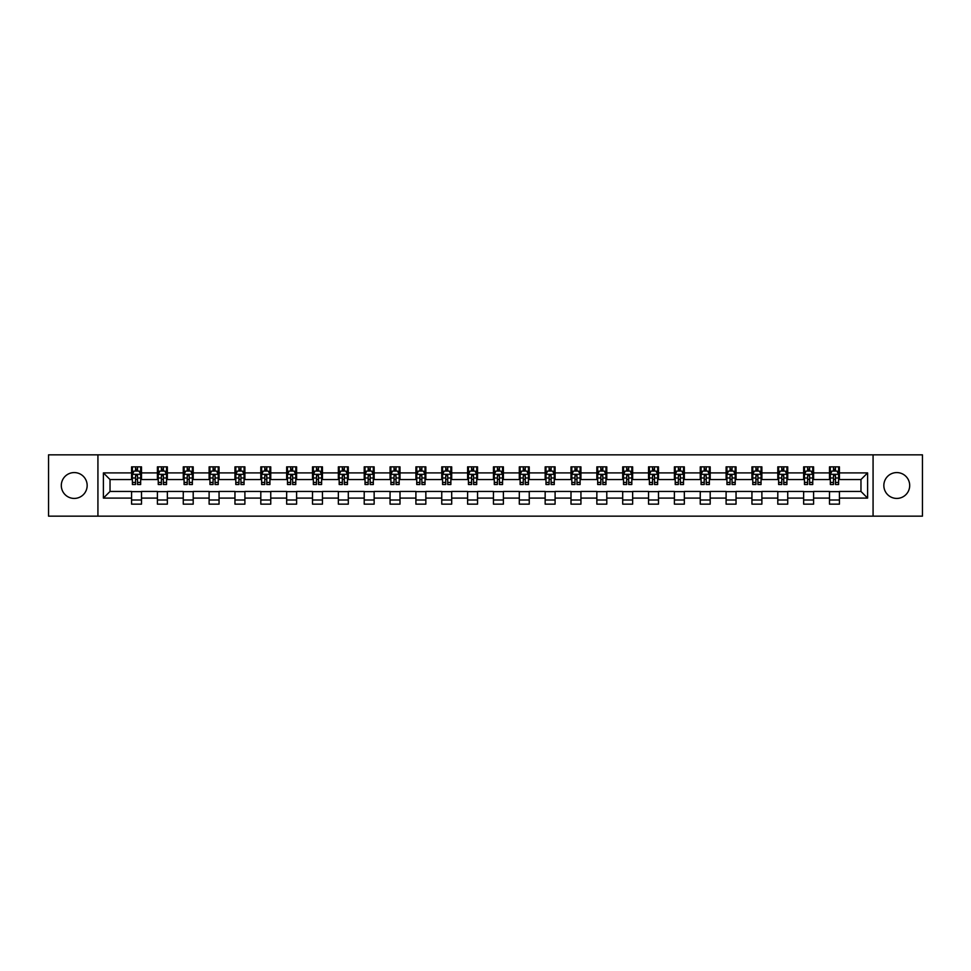 <?xml version="1.0" encoding="UTF-8"?>
<svg xmlns="http://www.w3.org/2000/svg" width="971" height="971" viewBox="0 0 971 971"><rect width="100%" height="100%" fill="white"/><g stroke="black" fill="none" stroke-linecap="round" stroke-linejoin="round"><path stroke-width="1.46" d="M896.767 472.574A12.926 12.926 0 0 0 883.841 485.5A12.926 12.926 0 0 0 896.767 498.426A12.926 12.926 0 0 0 909.693 485.5A12.926 12.926 0 0 0 896.767 472.574M74.233 472.574A12.926 12.926 0 0 0 61.307 485.5A12.926 12.926 0 0 0 74.233 498.426A12.926 12.926 0 0 0 87.159 485.5A12.926 12.926 0 0 0 74.233 472.574M873.075 516.159L922.45 516.159L922.45 454.841L873.075 454.841L873.075 516.159L97.925 516.159L97.925 454.841L48.55 454.841L48.55 516.159L97.925 516.159M873.075 454.841L97.925 454.841M839.43 472.901L839.43 466.857L829.489 466.857L829.489 472.901L813.589 472.901L813.589 466.857L803.648 466.857L803.648 472.901L787.736 472.901L787.736 466.857L777.795 466.857L777.795 472.901L761.883 472.901L761.883 466.857L751.942 466.857L751.942 472.901L736.042 472.901L736.042 466.857L726.102 466.857L726.102 472.901L710.189 472.901L710.189 466.857L700.249 466.857L700.249 472.901L684.337 472.901L684.337 466.857L674.396 466.857L674.396 472.901L658.496 472.901L658.496 466.857L648.543 466.857L648.543 472.901L632.643 472.901L632.643 466.857L622.702 466.857L622.702 472.901L606.79 472.901L606.79 466.857L596.849 466.857L596.849 472.901L580.937 472.901L580.937 466.857L570.997 466.857L570.997 472.901L555.096 472.901L555.096 466.857L545.156 466.857L545.156 472.901L529.244 472.901L529.244 466.857L519.303 466.857L519.303 472.901L503.391 472.901L503.391 466.857L493.45 466.857L493.45 472.901L477.55 472.901L477.55 466.857L467.609 466.857L467.609 472.901L451.697 472.901L451.697 466.857L441.756 466.857L441.756 472.901L425.844 472.901L425.844 466.857L415.904 466.857L415.904 472.901L400.003 472.901L400.003 466.857L390.063 466.857L390.063 472.901L374.151 472.901L374.151 466.857L364.21 466.857L364.21 472.901L348.298 472.901L348.298 466.857L338.357 466.857L338.357 472.901L322.457 472.901L322.457 466.857L312.504 466.857L312.504 472.901L296.604 472.901L296.604 466.857L286.663 466.857L286.663 472.901L270.751 472.901L270.751 466.857L260.811 466.857L260.811 472.901L244.898 472.901L244.898 466.857L234.958 466.857L234.958 472.901L219.058 472.901L219.058 466.857L209.117 466.857L209.117 472.901L193.205 472.901L193.205 466.857L183.264 466.857L183.264 472.901L167.352 472.901L167.352 466.857L157.411 466.857L157.411 472.901L141.511 472.901L141.511 466.857L131.571 466.857L131.571 472.901L103.399 472.901L103.399 498.099L110.026 491.46L131.571 491.46L131.571 504.143L141.511 504.143L141.511 491.46L157.411 491.46L157.411 504.143L167.352 504.143L167.352 491.46L183.264 491.46L183.264 504.143L193.205 504.143L193.205 491.46L209.117 491.46L209.117 504.143L219.058 504.143L219.058 491.46L234.958 491.46L234.958 504.143L244.898 504.143L244.898 491.46L260.811 491.46L260.811 504.143L270.751 504.143L270.751 491.46L286.663 491.46L286.663 504.143L296.604 504.143L296.604 491.46L312.504 491.46L312.504 504.143L322.457 504.143L322.457 491.46L338.357 491.46L338.357 504.143L348.298 504.143L348.298 491.46L364.21 491.46L364.21 504.143L374.151 504.143L374.151 491.46L390.063 491.46L390.063 504.143L400.003 504.143L400.003 491.46L415.904 491.46L415.904 504.143L425.844 504.143L425.844 491.46L441.756 491.46L441.756 504.143L451.697 504.143L451.697 491.46L467.609 491.46L467.609 504.143L477.55 504.143L477.55 491.46L493.45 491.46L493.45 504.143L503.391 504.143L503.391 491.46L519.303 491.46L519.303 504.143L529.244 504.143L529.244 491.46L545.156 491.46L545.156 504.143L555.096 504.143L555.096 491.46L570.997 491.46L570.997 504.143L580.937 504.143L580.937 491.46L596.849 491.46L596.849 504.143L606.79 504.143L606.79 491.46L622.702 491.46L622.702 504.143L632.643 504.143L632.643 491.46L648.543 491.46L648.543 504.143L658.496 504.143L658.496 491.46L674.396 491.46L674.396 504.143L684.337 504.143L684.337 491.46L700.249 491.46L700.249 504.143L710.189 504.143L710.189 491.46L726.102 491.46L726.102 504.143L736.042 504.143L736.042 491.46L751.942 491.46L751.942 504.143L761.883 504.143L761.883 491.46L777.795 491.46L777.795 504.143L787.736 504.143L787.736 491.46L803.648 491.46L803.648 504.143L813.589 504.143L813.589 491.46L829.489 491.46L829.489 504.143L839.43 504.143L839.43 491.46L860.974 491.46L860.974 479.54L839.43 479.54L839.43 472.901L867.601 472.901L867.601 498.099L839.43 498.099M829.489 498.099L813.589 498.099M803.648 498.099L787.736 498.099M777.795 498.099L761.883 498.099M751.942 498.099L736.042 498.099M726.102 498.099L710.189 498.099M700.249 498.099L684.337 498.099M674.396 498.099L658.496 498.099M648.543 498.099L632.643 498.099M622.702 498.099L606.79 498.099M596.849 498.099L580.937 498.099M570.997 498.099L555.096 498.099M545.156 498.099L529.244 498.099M519.303 498.099L503.391 498.099M493.45 498.099L477.55 498.099M467.609 498.099L451.697 498.099M441.756 498.099L425.844 498.099M415.904 498.099L400.003 498.099M390.063 498.099L374.151 498.099M364.21 498.099L348.298 498.099M338.357 498.099L322.457 498.099M312.504 498.099L296.604 498.099M286.663 498.099L270.751 498.099M260.811 498.099L244.898 498.099M234.958 498.099L219.058 498.099M209.117 498.099L193.205 498.099M183.264 498.099L167.352 498.099M157.411 498.099L141.511 498.099M131.571 498.099L103.399 498.099M829.489 472.901L829.489 479.54L813.589 479.54L813.589 472.901M803.648 472.901L803.648 479.54L787.736 479.54L787.736 472.901M777.795 472.901L777.795 479.54L761.883 479.54L761.883 472.901M751.942 472.901L751.942 479.54L736.042 479.54L736.042 472.901M726.102 472.901L726.102 479.54L710.189 479.54L710.189 472.901M700.249 472.901L700.249 479.54L684.337 479.54L684.337 472.901M674.396 472.901L674.396 479.54L658.496 479.54L658.496 472.901M648.543 472.901L648.543 479.54L632.643 479.54L632.643 472.901M622.702 472.901L622.702 479.54L606.79 479.54L606.79 472.901M596.849 472.901L596.849 479.54L580.937 479.54L580.937 472.901M570.997 472.901L570.997 479.54L555.096 479.54L555.096 472.901M545.156 472.901L545.156 479.54L529.244 479.54L529.244 472.901M519.303 472.901L519.303 479.54L503.391 479.54L503.391 472.901M493.45 472.901L493.45 479.54L477.55 479.54L477.55 472.901M467.609 472.901L467.609 479.54L451.697 479.54L451.697 472.901M441.756 472.901L441.756 479.54L425.844 479.54L425.844 472.901M415.904 472.901L415.904 479.54L400.003 479.54L400.003 472.901M390.063 472.901L390.063 479.54L374.151 479.54L374.151 472.901M364.21 472.901L364.21 479.54L348.298 479.54L348.298 472.901M338.357 472.901L338.357 479.54L322.457 479.54L322.457 472.901M312.504 472.901L312.504 479.54L296.604 479.54L296.604 472.901M286.663 472.901L286.663 479.54L270.751 479.54L270.751 472.901M260.811 472.901L260.811 479.54L244.898 479.54L244.898 472.901M234.958 472.901L234.958 479.54L219.058 479.54L219.058 472.901M209.117 472.901L209.117 479.54L193.205 479.54L193.205 472.901M183.264 472.901L183.264 479.54L167.352 479.54L167.352 472.901M157.411 472.901L157.411 479.54L141.511 479.54L141.511 472.901M131.571 472.901L131.571 479.54L110.026 479.54L103.399 472.901M110.026 479.54L110.026 491.46M867.601 498.099L860.974 491.46M860.974 479.54L867.601 472.901M131.571 470.996L132.396 470.996M135.539 470.996L137.53 470.996M140.674 470.996L141.511 470.996M131.571 479.371L132.396 479.371M135.539 479.371L137.53 479.371M140.674 479.371L141.511 479.371M131.571 491.629L141.511 491.629M131.571 500.004L141.511 500.004M157.411 491.629L167.352 491.629M157.411 500.004L167.352 500.004M157.411 470.996L158.249 470.996M161.392 470.996L163.383 470.996M166.526 470.996L167.352 470.996M157.411 479.371L158.249 479.371M161.392 479.371L163.383 479.371M166.526 479.371L167.352 479.371M183.264 491.629L193.205 491.629M183.264 500.004L193.205 500.004M183.264 470.996L184.089 470.996M187.245 470.996L189.224 470.996M192.379 470.996L193.205 470.996M183.264 479.371L184.089 479.371M187.245 479.371L189.224 479.371M192.379 479.371L193.205 479.371M209.117 491.629L219.058 491.629M209.117 500.004L219.058 500.004M209.117 470.996L209.942 470.996M213.086 470.996L215.077 470.996M218.232 470.996L219.058 470.996M209.117 479.371L209.942 479.371M213.086 479.371L215.077 479.371M218.232 479.371L219.058 479.371M234.958 491.629L244.898 491.629M234.958 500.004L244.898 500.004M234.958 470.996L235.795 470.996M238.939 470.996L240.929 470.996M244.073 470.996L244.898 470.996M234.958 479.371L235.795 479.371M238.939 479.371L240.929 479.371M244.073 479.371L244.898 479.371M260.811 491.629L270.751 491.629M260.811 500.004L270.751 500.004M260.811 470.996L261.636 470.996M264.792 470.996L266.782 470.996M269.926 470.996L270.751 470.996M260.811 479.371L261.636 479.371M264.792 479.371L266.782 479.371M269.926 479.371L270.751 479.371M286.663 491.629L296.604 491.629M286.663 500.004L296.604 500.004M286.663 470.996L287.489 470.996M290.632 470.996L292.623 470.996M295.779 470.996L296.604 470.996M286.663 479.371L287.489 479.371M290.632 479.371L292.623 479.371M295.779 479.371L296.604 479.371M312.504 491.629L322.457 491.629M312.504 500.004L322.457 500.004M312.504 470.996L313.342 470.996M316.485 470.996L318.476 470.996M321.619 470.996L322.457 470.996M312.504 479.371L313.342 479.371M316.485 479.371L318.476 479.371M321.619 479.371L322.457 479.371M338.357 491.629L348.298 491.629M338.357 500.004L348.298 500.004M338.357 470.996L339.182 470.996M342.338 470.996L344.329 470.996M347.472 470.996L348.298 470.996M338.357 479.371L339.182 479.371M342.338 479.371L344.329 479.371M347.472 479.371L348.298 479.371M364.21 491.629L374.151 491.629M364.21 500.004L374.151 500.004M364.21 470.996L365.035 470.996M368.179 470.996L370.169 470.996M373.325 470.996L374.151 470.996M364.21 479.371L365.035 479.371M368.179 479.371L370.169 479.371M373.325 479.371L374.151 479.371M390.063 491.629L400.003 491.629M390.063 500.004L400.003 500.004M390.063 470.996L390.888 470.996M394.032 470.996L396.022 470.996M399.166 470.996L400.003 470.996M390.063 479.371L390.888 479.371M394.032 479.371L396.022 479.371M399.166 479.371L400.003 479.371M415.904 491.629L425.844 491.629M415.904 500.004L425.844 500.004M415.904 470.996L416.729 470.996M419.885 470.996L421.875 470.996M425.019 470.996L425.844 470.996M415.904 479.371L416.729 479.371M419.885 479.371L421.875 479.371M425.019 479.371L425.844 479.371M441.756 491.629L451.697 491.629M441.756 500.004L451.697 500.004M441.756 470.996L442.582 470.996M445.738 470.996L447.716 470.996M450.872 470.996L451.697 470.996M441.756 479.371L442.582 479.371M445.738 479.371L447.716 479.371M450.872 479.371L451.697 479.371M467.609 491.629L477.55 491.629M467.609 500.004L477.55 500.004M467.609 470.996L468.435 470.996M471.578 470.996L473.569 470.996M476.712 470.996L477.55 470.996M467.609 479.371L468.435 479.371M471.578 479.371L473.569 479.371M476.712 479.371L477.55 479.371M493.45 491.629L503.391 491.629M493.45 500.004L503.391 500.004M493.45 470.996L494.288 470.996M497.431 470.996L499.422 470.996M502.565 470.996L503.391 470.996M493.45 479.371L494.288 479.371M497.431 479.371L499.422 479.371M502.565 479.371L503.391 479.371M519.303 491.629L529.244 491.629M519.303 500.004L529.244 500.004M519.303 470.996L520.128 470.996M523.284 470.996L525.262 470.996M528.418 470.996L529.244 470.996M519.303 479.371L520.128 479.371M523.284 479.371L525.262 479.371M528.418 479.371L529.244 479.371M545.156 491.629L555.096 491.629M545.156 500.004L555.096 500.004M545.156 470.996L545.981 470.996M549.125 470.996L551.115 470.996M554.271 470.996L555.096 470.996M545.156 479.371L545.981 479.371M549.125 479.371L551.115 479.371M554.271 479.371L555.096 479.371M570.997 491.629L580.937 491.629M570.997 500.004L580.937 500.004M570.997 470.996L571.834 470.996M574.978 470.996L576.968 470.996M580.112 470.996L580.937 470.996M570.997 479.371L571.834 479.371M574.978 479.371L576.968 479.371M580.112 479.371L580.937 479.371M596.849 491.629L606.79 491.629M596.849 500.004L606.79 500.004M596.849 470.996L597.675 470.996M600.831 470.996L602.821 470.996M605.965 470.996L606.79 470.996M596.849 479.371L597.675 479.371M600.831 479.371L602.821 479.371M605.965 479.371L606.79 479.371M622.702 491.629L632.643 491.629M622.702 500.004L632.643 500.004M622.702 470.996L623.528 470.996M626.671 470.996L628.662 470.996M631.818 470.996L632.643 470.996M622.702 479.371L623.528 479.371M626.671 479.371L628.662 479.371M631.818 479.371L632.643 479.371M648.543 491.629L658.496 491.629M648.543 500.004L658.496 500.004M648.543 470.996L649.381 470.996M652.524 470.996L654.515 470.996M657.658 470.996L658.496 470.996M648.543 479.371L649.381 479.371M652.524 479.371L654.515 479.371M657.658 479.371L658.496 479.371M674.396 491.629L684.337 491.629M674.396 500.004L684.337 500.004M674.396 470.996L675.221 470.996M678.377 470.996L680.368 470.996M683.511 470.996L684.337 470.996M674.396 479.371L675.221 479.371M678.377 479.371L680.368 479.371M683.511 479.371L684.337 479.371M700.249 491.629L710.189 491.629M700.249 500.004L710.189 500.004M700.249 470.996L701.074 470.996M704.218 470.996L706.208 470.996M709.364 470.996L710.189 470.996M700.249 479.371L701.074 479.371M704.218 479.371L706.208 479.371M709.364 479.371L710.189 479.371M726.102 491.629L736.042 491.629M726.102 500.004L736.042 500.004M726.102 470.996L726.927 470.996M730.071 470.996L732.061 470.996M735.205 470.996L736.042 470.996M726.102 479.371L726.927 479.371M730.071 479.371L732.061 479.371M735.205 479.371L736.042 479.371M751.942 491.629L761.883 491.629M751.942 500.004L761.883 500.004M751.942 470.996L752.768 470.996M755.923 470.996L757.914 470.996M761.058 470.996L761.883 470.996M751.942 479.371L752.768 479.371M755.923 479.371L757.914 479.371M761.058 479.371L761.883 479.371M777.795 491.629L787.736 491.629M777.795 500.004L787.736 500.004M777.795 470.996L778.621 470.996M781.776 470.996L783.755 470.996M786.911 470.996L787.736 470.996M777.795 479.371L778.621 479.371M781.776 479.371L783.755 479.371M786.911 479.371L787.736 479.371M803.648 491.629L813.589 491.629M803.648 500.004L813.589 500.004M803.648 470.996L804.474 470.996M807.617 470.996L809.608 470.996M812.751 470.996L813.589 470.996M803.648 479.371L804.474 479.371M807.617 479.371L809.608 479.371M812.751 479.371L813.589 479.371M829.489 491.629L839.43 491.629M829.489 500.004L839.43 500.004M829.489 470.996L830.326 470.996M833.47 470.996L835.461 470.996M838.604 470.996L839.43 470.996M829.489 479.371L830.326 479.371M833.47 479.371L835.461 479.371M838.604 479.371L839.43 479.371M137.53 469.017L135.539 469.017M140.674 482.429L137.53 482.429L137.53 484.505L140.674 484.505L140.674 474.394L139.023 471.081L134.047 471.081L132.396 474.394L132.396 484.505L135.539 484.505L135.539 482.429L132.396 482.429M132.396 474.394L132.396 466.857M140.674 474.394L140.674 466.857M135.539 471.081L135.539 466.857M137.53 466.857L137.53 471.081M137.53 482.429L137.53 475.644L135.539 475.644L135.539 482.429M163.383 469.017L161.392 469.017M166.526 482.429L163.383 482.429L163.383 484.505L166.526 484.505L166.526 474.394L164.876 471.081L159.899 471.081L158.249 474.394L158.249 484.505L161.392 484.505L161.392 482.429L158.249 482.429M158.249 474.394L158.249 466.857M166.526 474.394L166.526 466.857M161.392 471.081L161.392 466.857M163.383 466.857L163.383 471.081M163.383 482.429L163.383 475.644L161.392 475.644L161.392 482.429M189.224 469.017L187.245 469.017M192.379 482.429L189.224 482.429L189.224 484.505L192.379 484.505L192.379 474.394L190.717 471.081L185.752 471.081L184.089 474.394L184.089 484.505L187.245 484.505L187.245 482.429L184.089 482.429M184.089 474.394L184.089 466.857M192.379 474.394L192.379 466.857M187.245 471.081L187.245 466.857M189.224 466.857L189.224 471.081M189.224 482.429L189.224 475.644L187.245 475.644L187.245 482.429M215.077 469.017L213.086 469.017M218.232 482.429L215.077 482.429L215.077 484.505L218.232 484.505L218.232 474.394L216.569 471.081L211.593 471.081L209.942 474.394L209.942 484.505L213.086 484.505L213.086 482.429L209.942 482.429M209.942 474.394L209.942 466.857M218.232 474.394L218.232 466.857M213.086 471.081L213.086 466.857M215.077 466.857L215.077 471.081M215.077 482.429L215.077 475.644L213.086 475.644L213.086 482.429M240.929 469.017L238.939 469.017M244.073 482.429L240.929 482.429L240.929 484.505L244.073 484.505L244.073 474.394L242.422 471.081L237.446 471.081L235.795 474.394L235.795 484.505L238.939 484.505L238.939 482.429L235.795 482.429M235.795 474.394L235.795 466.857M244.073 474.394L244.073 466.857M238.939 471.081L238.939 466.857M240.929 466.857L240.929 471.081M240.929 482.429L240.929 475.644L238.939 475.644L238.939 482.429M266.782 469.017L264.792 469.017M269.926 482.429L266.782 482.429L266.782 484.505L269.926 484.505L269.926 474.394L268.263 471.081L263.299 471.081L261.636 474.394L261.636 484.505L264.792 484.505L264.792 482.429L261.636 482.429M261.636 474.394L261.636 466.857M269.926 474.394L269.926 466.857M264.792 471.081L264.792 466.857M266.782 466.857L266.782 471.081M266.782 482.429L266.782 475.644L264.792 475.644L264.792 482.429M292.623 469.017L290.632 469.017M295.779 482.429L292.623 482.429L292.623 484.505L295.779 484.505L295.779 474.394L294.116 471.081L289.152 471.081L287.489 474.394L287.489 484.505L290.632 484.505L290.632 482.429L287.489 482.429M287.489 474.394L287.489 466.857M295.779 474.394L295.779 466.857M290.632 471.081L290.632 466.857M292.623 466.857L292.623 471.081M292.623 482.429L292.623 475.644L290.632 475.644L290.632 482.429M318.476 469.017L316.485 469.017M321.619 482.429L318.476 482.429L318.476 484.505L321.619 484.505L321.619 474.394L319.969 471.081L314.992 471.081L313.342 474.394L313.342 484.505L316.485 484.505L316.485 482.429L313.342 482.429M313.342 474.394L313.342 466.857M321.619 474.394L321.619 466.857M316.485 471.081L316.485 466.857M318.476 466.857L318.476 471.081M318.476 482.429L318.476 475.644L316.485 475.644L316.485 482.429M344.329 469.017L342.338 469.017M347.472 482.429L344.329 482.429L344.329 484.505L347.472 484.505L347.472 474.394L345.81 471.081L340.845 471.081L339.182 474.394L339.182 484.505L342.338 484.505L342.338 482.429L339.182 482.429M339.182 474.394L339.182 466.857M347.472 474.394L347.472 466.857M342.338 471.081L342.338 466.857M344.329 466.857L344.329 471.081M344.329 482.429L344.329 475.644L342.338 475.644L342.338 482.429M370.169 469.017L368.179 469.017M373.325 482.429L370.169 482.429L370.169 484.505L373.325 484.505L373.325 474.394L371.662 471.081L366.698 471.081L365.035 474.394L365.035 484.505L368.179 484.505L368.179 482.429L365.035 482.429M365.035 474.394L365.035 466.857M373.325 474.394L373.325 466.857M368.179 471.081L368.179 466.857M370.169 466.857L370.169 471.081M370.169 482.429L370.169 475.644L368.179 475.644L368.179 482.429M396.022 469.017L394.032 469.017M399.166 482.429L396.022 482.429L396.022 484.505L399.166 484.505L399.166 474.394L397.515 471.081L392.539 471.081L390.888 474.394L390.888 484.505L394.032 484.505L394.032 482.429L390.888 482.429M390.888 474.394L390.888 466.857M399.166 474.394L399.166 466.857M394.032 471.081L394.032 466.857M396.022 466.857L396.022 471.081M396.022 482.429L396.022 475.644L394.032 475.644L394.032 482.429M421.875 469.017L419.885 469.017M425.019 482.429L421.875 482.429L421.875 484.505L425.019 484.505L425.019 474.394L423.368 471.081L418.392 471.081L416.729 474.394L416.729 484.505L419.885 484.505L419.885 482.429L416.729 482.429M416.729 474.394L416.729 466.857M425.019 474.394L425.019 466.857M419.885 471.081L419.885 466.857M421.875 466.857L421.875 471.081M421.875 482.429L421.875 475.644L419.885 475.644L419.885 482.429M447.716 469.017L445.738 469.017M450.872 482.429L447.716 482.429L447.716 484.505L450.872 484.505L450.872 474.394L449.209 471.081L444.245 471.081L442.582 474.394L442.582 484.505L445.738 484.505L445.738 482.429L442.582 482.429M442.582 474.394L442.582 466.857M450.872 474.394L450.872 466.857M445.738 471.081L445.738 466.857M447.716 466.857L447.716 471.081M447.716 482.429L447.716 475.644L445.738 475.644L445.738 482.429M473.569 469.017L471.578 469.017M476.712 482.429L473.569 482.429L473.569 484.505L476.712 484.505L476.712 474.394L475.062 471.081L470.085 471.081L468.435 474.394L468.435 484.505L471.578 484.505L471.578 482.429L468.435 482.429M468.435 474.394L468.435 466.857M476.712 474.394L476.712 466.857M471.578 471.081L471.578 466.857M473.569 466.857L473.569 471.081M473.569 482.429L473.569 475.644L471.578 475.644L471.578 482.429M499.422 469.017L497.431 469.017M502.565 482.429L499.422 482.429L499.422 484.505L502.565 484.505L502.565 474.394L500.915 471.081L495.938 471.081L494.288 474.394L494.288 484.505L497.431 484.505L497.431 482.429L494.288 482.429M494.288 474.394L494.288 466.857M502.565 474.394L502.565 466.857M497.431 471.081L497.431 466.857M499.422 466.857L499.422 471.081M499.422 482.429L499.422 475.644L497.431 475.644L497.431 482.429M525.262 469.017L523.284 469.017M528.418 482.429L525.262 482.429L525.262 484.505L528.418 484.505L528.418 474.394L526.755 471.081L521.791 471.081L520.128 474.394L520.128 484.505L523.284 484.505L523.284 482.429L520.128 482.429M520.128 474.394L520.128 466.857M528.418 474.394L528.418 466.857M523.284 471.081L523.284 466.857M525.262 466.857L525.262 471.081M525.262 482.429L525.262 475.644L523.284 475.644L523.284 482.429M551.115 469.017L549.125 469.017M554.271 482.429L551.115 482.429L551.115 484.505L554.271 484.505L554.271 474.394L552.608 471.081L547.632 471.081L545.981 474.394L545.981 484.505L549.125 484.505L549.125 482.429L545.981 482.429M545.981 474.394L545.981 466.857M554.271 474.394L554.271 466.857M549.125 471.081L549.125 466.857M551.115 466.857L551.115 471.081M551.115 482.429L551.115 475.644L549.125 475.644L549.125 482.429M576.968 469.017L574.978 469.017M580.112 482.429L576.968 482.429L576.968 484.505L580.112 484.505L580.112 474.394L578.461 471.081L573.485 471.081L571.834 474.394L571.834 484.505L574.978 484.505L574.978 482.429L571.834 482.429M571.834 474.394L571.834 466.857M580.112 474.394L580.112 466.857M574.978 471.081L574.978 466.857M576.968 466.857L576.968 471.081M576.968 482.429L576.968 475.644L574.978 475.644L574.978 482.429M602.821 469.017L600.831 469.017M605.965 482.429L602.821 482.429L602.821 484.505L605.965 484.505L605.965 474.394L604.302 471.081L599.338 471.081L597.675 474.394L597.675 484.505L600.831 484.505L600.831 482.429L597.675 482.429M597.675 474.394L597.675 466.857M605.965 474.394L605.965 466.857M600.831 471.081L600.831 466.857M602.821 466.857L602.821 471.081M602.821 482.429L602.821 475.644L600.831 475.644L600.831 482.429M628.662 469.017L626.671 469.017M631.818 482.429L628.662 482.429L628.662 484.505L631.818 484.505L631.818 474.394L630.155 471.081L625.19 471.081L623.528 474.394L623.528 484.505L626.671 484.505L626.671 482.429L623.528 482.429M623.528 474.394L623.528 466.857M631.818 474.394L631.818 466.857M626.671 471.081L626.671 466.857M628.662 466.857L628.662 471.081M628.662 482.429L628.662 475.644L626.671 475.644L626.671 482.429M654.515 469.017L652.524 469.017M657.658 482.429L654.515 482.429L654.515 484.505L657.658 484.505L657.658 474.394L656.008 471.081L651.031 471.081L649.381 474.394L649.381 484.505L652.524 484.505L652.524 482.429L649.381 482.429M649.381 474.394L649.381 466.857M657.658 474.394L657.658 466.857M652.524 471.081L652.524 466.857M654.515 466.857L654.515 471.081M654.515 482.429L654.515 475.644L652.524 475.644L652.524 482.429M680.368 469.017L678.377 469.017M683.511 482.429L680.368 482.429L680.368 484.505L683.511 484.505L683.511 474.394L681.848 471.081L676.884 471.081L675.221 474.394L675.221 484.505L678.377 484.505L678.377 482.429L675.221 482.429M675.221 474.394L675.221 466.857M683.511 474.394L683.511 466.857M678.377 471.081L678.377 466.857M680.368 466.857L680.368 471.081M680.368 482.429L680.368 475.644L678.377 475.644L678.377 482.429M706.208 469.017L704.218 469.017M709.364 482.429L706.208 482.429L706.208 484.505L709.364 484.505L709.364 474.394L707.701 471.081L702.737 471.081L701.074 474.394L701.074 484.505L704.218 484.505L704.218 482.429L701.074 482.429M701.074 474.394L701.074 466.857M709.364 474.394L709.364 466.857M704.218 471.081L704.218 466.857M706.208 466.857L706.208 471.081M706.208 482.429L706.208 475.644L704.218 475.644L704.218 482.429M732.061 469.017L730.071 469.017M735.205 482.429L732.061 482.429L732.061 484.505L735.205 484.505L735.205 474.394L733.554 471.081L728.578 471.081L726.927 474.394L726.927 484.505L730.071 484.505L730.071 482.429L726.927 482.429M726.927 474.394L726.927 466.857M735.205 474.394L735.205 466.857M730.071 471.081L730.071 466.857M732.061 466.857L732.061 471.081M732.061 482.429L732.061 475.644L730.071 475.644L730.071 482.429M757.914 469.017L755.923 469.017M761.058 482.429L757.914 482.429L757.914 484.505L761.058 484.505L761.058 474.394L759.407 471.081L754.431 471.081L752.768 474.394L752.768 484.505L755.923 484.505L755.923 482.429L752.768 482.429M752.768 474.394L752.768 466.857M761.058 474.394L761.058 466.857M755.923 471.081L755.923 466.857M757.914 466.857L757.914 471.081M757.914 482.429L757.914 475.644L755.923 475.644L755.923 482.429M783.755 469.017L781.776 469.017M786.911 482.429L783.755 482.429L783.755 484.505L786.911 484.505L786.911 474.394L785.248 471.081L780.283 471.081L778.621 474.394L778.621 484.505L781.776 484.505L781.776 482.429L778.621 482.429M778.621 474.394L778.621 466.857M786.911 474.394L786.911 466.857M781.776 471.081L781.776 466.857M783.755 466.857L783.755 471.081M783.755 482.429L783.755 475.644L781.776 475.644L781.776 482.429M809.608 469.017L807.617 469.017M812.751 482.429L809.608 482.429L809.608 484.505L812.751 484.505L812.751 474.394L811.101 471.081L806.124 471.081L804.474 474.394L804.474 484.505L807.617 484.505L807.617 482.429L804.474 482.429M804.474 474.394L804.474 466.857M812.751 474.394L812.751 466.857M807.617 471.081L807.617 466.857M809.608 466.857L809.608 471.081M809.608 482.429L809.608 475.644L807.617 475.644L807.617 482.429M835.461 469.017L833.47 469.017M838.604 482.429L835.461 482.429L835.461 484.505L838.604 484.505L838.604 474.394L836.953 471.081L831.977 471.081L830.326 474.394L830.326 484.505L833.47 484.505L833.47 482.429L830.326 482.429M830.326 474.394L830.326 466.857M838.604 474.394L838.604 466.857M833.47 471.081L833.47 466.857M835.461 466.857L835.461 471.081M835.461 482.429L835.461 475.644L833.47 475.644L833.47 482.429M140.637 474.309L132.432 474.309M132.396 471.287L133.949 471.287M139.12 471.287L140.674 471.287M135.539 477.987L132.396 477.987M140.674 477.987L137.53 477.987M137.53 470.073L135.539 470.073M166.49 474.309L158.285 474.309M158.249 471.287L159.802 471.287M164.973 471.287L166.526 471.287M161.392 477.987L158.249 477.987M166.526 477.987L163.383 477.987M163.383 470.073L161.392 470.073M192.331 474.309L184.138 474.309M184.089 471.287L185.655 471.287M190.826 471.287L192.379 471.287M187.245 477.987L184.089 477.987M192.379 477.987L189.224 477.987M189.224 470.073L187.245 470.073M218.184 474.309L209.979 474.309M209.942 471.287L211.496 471.287M216.667 471.287L218.232 471.287M213.086 477.987L209.942 477.987M218.232 477.987L215.077 477.987M215.077 470.073L213.086 470.073M244.037 474.309L235.832 474.309M235.795 471.287L237.349 471.287M242.519 471.287L244.073 471.287M238.939 477.987L235.795 477.987M244.073 477.987L240.929 477.987M240.929 470.073L238.939 470.073M269.877 474.309L261.685 474.309M261.636 471.287L263.202 471.287M268.372 471.287L269.926 471.287M264.792 477.987L261.636 477.987M269.926 477.987L266.782 477.987M266.782 470.073L264.792 470.073M295.73 474.309L287.525 474.309M287.489 471.287L289.042 471.287M294.213 471.287L295.779 471.287M290.632 477.987L287.489 477.987M295.779 477.987L292.623 477.987M292.623 470.073L290.632 470.073M321.583 474.309L313.378 474.309M313.342 471.287L314.895 471.287M320.066 471.287L321.619 471.287M316.485 477.987L313.342 477.987M321.619 477.987L318.476 477.987M318.476 470.073L316.485 470.073M347.436 474.309L339.231 474.309M339.182 471.287L340.748 471.287M345.919 471.287L347.472 471.287M342.338 477.987L339.182 477.987M347.472 477.987L344.329 477.987M344.329 470.073L342.338 470.073M373.277 474.309L365.072 474.309M365.035 471.287L366.589 471.287M371.759 471.287L373.325 471.287M368.179 477.987L365.035 477.987M373.325 477.987L370.169 477.987M370.169 470.073L368.179 470.073M399.13 474.309L390.925 474.309M390.888 471.287L392.442 471.287M397.612 471.287L399.166 471.287M394.032 477.987L390.888 477.987M399.166 477.987L396.022 477.987M396.022 470.073L394.032 470.073M424.982 474.309L416.777 474.309M416.729 471.287L418.295 471.287M423.465 471.287L425.019 471.287M419.885 477.987L416.729 477.987M425.019 477.987L421.875 477.987M421.875 470.073L419.885 470.073M450.823 474.309L442.63 474.309M442.582 471.287L444.135 471.287M449.306 471.287L450.872 471.287M445.738 477.987L442.582 477.987M450.872 477.987L447.716 477.987M447.716 470.073L445.738 470.073M476.676 474.309L468.471 474.309M468.435 471.287L469.988 471.287M475.159 471.287L476.712 471.287M471.578 477.987L468.435 477.987M476.712 477.987L473.569 477.987M473.569 470.073L471.578 470.073M502.529 474.309L494.324 474.309M494.288 471.287L495.841 471.287M501.012 471.287L502.565 471.287M497.431 477.987L494.288 477.987M502.565 477.987L499.422 477.987M499.422 470.073L497.431 470.073M528.37 474.309L520.177 474.309M520.128 471.287L521.694 471.287M526.865 471.287L528.418 471.287M523.284 477.987L520.128 477.987M528.418 477.987L525.262 477.987M525.262 470.073L523.284 470.073M554.223 474.309L546.018 474.309M545.981 471.287L547.535 471.287M552.705 471.287L554.271 471.287M549.125 477.987L545.981 477.987M554.271 477.987L551.115 477.987M551.115 470.073L549.125 470.073M580.075 474.309L571.87 474.309M571.834 471.287L573.388 471.287M578.558 471.287L580.112 471.287M574.978 477.987L571.834 477.987M580.112 477.987L576.968 477.987M576.968 470.073L574.978 470.073M605.928 474.309L597.723 474.309M597.675 471.287L599.241 471.287M604.411 471.287L605.965 471.287M600.831 477.987L597.675 477.987M605.965 477.987L602.821 477.987M602.821 470.073L600.831 470.073M631.769 474.309L623.564 474.309M623.528 471.287L625.081 471.287M630.252 471.287L631.818 471.287M626.671 477.987L623.528 477.987M631.818 477.987L628.662 477.987M628.662 470.073L626.671 470.073M657.622 474.309L649.417 474.309M649.381 471.287L650.934 471.287M656.105 471.287L657.658 471.287M652.524 477.987L649.381 477.987M657.658 477.987L654.515 477.987M654.515 470.073L652.524 470.073M683.475 474.309L675.27 474.309M675.221 471.287L676.787 471.287M681.958 471.287L683.511 471.287M678.377 477.987L675.221 477.987M683.511 477.987L680.368 477.987M680.368 470.073L678.377 470.073M709.316 474.309L701.123 474.309M701.074 471.287L702.628 471.287M707.798 471.287L709.364 471.287M704.218 477.987L701.074 477.987M709.364 477.987L706.208 477.987M706.208 470.073L704.218 470.073M735.168 474.309L726.963 474.309M726.927 471.287L728.481 471.287M733.651 471.287L735.205 471.287M730.071 477.987L726.927 477.987M735.205 477.987L732.061 477.987M732.061 470.073L730.071 470.073M761.021 474.309L752.816 474.309M752.768 471.287L754.333 471.287M759.504 471.287L761.058 471.287M755.923 477.987L752.768 477.987M761.058 477.987L757.914 477.987M757.914 470.073L755.923 470.073M786.862 474.309L778.669 474.309M778.621 471.287L780.174 471.287M785.345 471.287L786.911 471.287M781.776 477.987L778.621 477.987M786.911 477.987L783.755 477.987M783.755 470.073L781.776 470.073M812.715 474.309L804.51 474.309M804.474 471.287L806.027 471.287M811.198 471.287L812.751 471.287M807.617 477.987L804.474 477.987M812.751 477.987L809.608 477.987M809.608 470.073L807.617 470.073M838.568 474.309L830.363 474.309M830.326 471.287L831.88 471.287M837.051 471.287L838.604 471.287M833.47 477.987L830.326 477.987M838.604 477.987L835.461 477.987M835.461 470.073L833.47 470.073"/></g></svg>
